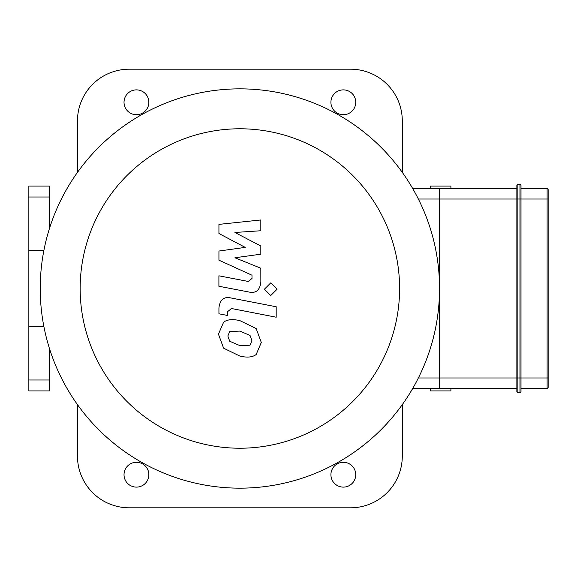 <?xml version="1.0" encoding="UTF-8"?>
<svg xmlns="http://www.w3.org/2000/svg" width="577" height="577" viewBox="0 0 577 577"><rect width="100%" height="100%" fill="white"/><g stroke="black" fill="none" stroke-linecap="round" stroke-linejoin="round"><path stroke-width="0.87" d="M430.218 188.672L430.218 186.09L450.911 186.09L450.911 188.672M450.911 388.328L450.911 390.91L430.218 390.91L430.218 388.328M49.543 228.24L49.543 186.09L28.85 186.09L28.85 390.91L49.543 390.91L49.543 348.76M516.855 185.57A1.031 1.031 0 0 1 517.894 184.539L519.964 184.539L519.964 199.022L520.995 199.022L520.995 185.57A1.031 1.031 0 0 0 519.964 184.539A1.031 1.031 0 0 1 520.995 185.57L520.995 377.978L519.964 377.978L519.964 392.461A1.031 1.031 0 0 0 520.995 391.43A1.031 1.031 0 0 1 519.964 392.461A1.031 1.031 0 0 0 520.995 391.43L520.995 377.978L548.15 377.978L548.15 387.29A1.031 1.031 0 0 1 547.119 388.328A1.031 1.031 0 0 0 548.15 387.29L548.15 189.71L548.15 199.022L547.119 199.022L547.119 388.328A1.031 1.031 0 0 0 548.15 387.29A1.031 1.031 0 0 1 547.119 388.328L520.995 388.328L520.995 391.43A1.031 1.031 0 0 1 519.964 392.461L517.894 392.461A1.031 1.031 0 0 1 516.855 391.43L516.855 377.978L517.894 377.978L517.894 184.539A1.031 1.031 0 0 0 516.855 185.57L516.855 377.978L439.53 377.978L439.53 388.328L516.855 388.328M547.119 188.672A1.031 1.031 0 0 1 548.15 189.71A1.031 1.031 0 0 0 547.119 188.672L520.995 188.672L547.119 188.672L547.119 199.022L520.995 199.022M520.995 377.978L520.995 388.328M412.786 388.328L439.53 388.328L439.53 188.672L439.53 199.022L519.964 199.022L519.964 377.978L517.894 377.978L517.894 392.461A1.031 1.031 0 0 1 516.855 391.43M516.855 188.672L439.53 188.672L516.855 188.672M218.935 233.519L245.225 247.389L218.935 251.038L218.935 260.177L251.99 275.215L251.99 278.467L248.225 281.446L218.907 275.813L218.907 286.264L248.918 292.02C255.892 293.57 259.874 290.253 260.854 282.074L260.826 268.226L234.933 257.768L260.826 254.197L260.826 246.026L234.933 232.473L260.826 230.75L260.826 219.967L218.935 224.381L218.935 233.519M250.05 345.197L251.904 340.654L250.05 335.475L239.924 331.09L229.711 331.523L227.857 335.987L229.711 341.245L239.924 345.645L250.05 345.197M256.166 328.544L239.924 320.646C232.632 318.922 227.187 319.442 223.595 322.218L218.452 334.155L223.595 348.176L239.924 356.088C247.144 357.805 252.56 357.271 256.166 354.509L261.309 342.486L256.166 328.544M276.188 306.755L230.915 297.956C223.948 296.376 219.952 299.672 218.935 307.844L218.935 313.794L227.778 315.511L227.778 311.493L231.557 308.529L276.188 317.206L276.188 306.755M264.403 289.207L270.743 295.547L277.083 289.207L270.743 282.874L264.403 289.207M418.354 377.978L439.53 377.978L439.53 199.022L418.354 199.022M412.786 188.672L439.53 188.672M239.881 128.779A159.721 159.721 0 0 1 378.202 368.364A159.721 159.721 0 0 1 101.559 368.364A159.721 159.721 0 0 1 239.881 128.779M239.881 88.851A199.649 199.649 0 0 1 412.786 388.328A199.649 199.649 0 0 1 66.975 388.328A199.649 199.649 0 0 1 239.881 88.851M77.469 172.379L77.469 120.918A51.721 51.721 0 0 1 129.19 69.197L350.571 69.197A51.721 51.721 0 0 1 402.292 120.918L402.292 172.379M77.469 404.621L77.469 456.082A51.721 51.721 0 0 0 129.19 507.803L350.571 507.803A51.721 51.721 0 0 0 402.292 456.082L402.292 404.621M343.329 462.292A12.413 12.413 0 0 1 354.076 480.908A12.413 12.413 0 0 1 332.576 480.908A12.413 12.413 0 0 1 343.329 462.292M343.329 89.882A12.413 12.413 0 0 1 354.076 108.505A12.413 12.413 0 0 1 332.576 108.505A12.413 12.413 0 0 1 343.329 89.882M136.432 462.292A12.413 12.413 0 0 1 147.185 480.908A12.413 12.413 0 0 1 125.685 480.908A12.413 12.413 0 0 1 136.432 462.292M136.432 89.882A12.413 12.413 0 0 1 147.185 108.505A12.413 12.413 0 0 1 125.685 108.505A12.413 12.413 0 0 1 136.432 89.882M28.85 379.991L49.543 379.991M28.85 326.733L43.924 326.733M28.85 250.267L43.924 250.267M28.85 197.009L49.543 197.009"/></g></svg>
